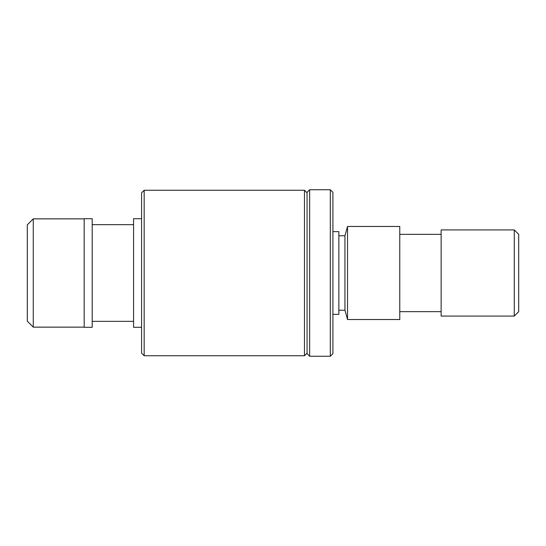 <?xml version="1.0" encoding="UTF-8"?>
<svg xmlns="http://www.w3.org/2000/svg" width="546" height="546" viewBox="0 0 546 546"><rect width="100%" height="100%" fill="white"/><g stroke="black" fill="none" stroke-linecap="round" stroke-linejoin="round"><path stroke-width="0.82" d="M514.271 316.079L518.7 311.657L518.7 234.343L514.271 229.921L441.134 229.921L441.134 316.079L514.271 316.079L514.271 229.921M441.134 311.657L399.768 311.657M399.768 319.54L399.768 226.46L347.536 226.46L347.536 319.54L399.768 319.54M347.536 319.54L344.949 310.23L344.949 235.77L347.536 226.46M344.949 310.23L338.854 310.23M332.91 314.366L338.854 314.366L338.854 231.634L332.91 231.634M330.323 356.251L332.91 353.672L332.91 192.329L330.323 189.749L309.643 189.749L309.643 356.251L330.323 356.251L330.323 189.749M309.643 356.251L307.057 353.672L307.057 192.329L309.643 189.749M304.47 355.739L304.47 190.261L144.164 190.261L144.164 355.739L304.47 355.739L307.057 353.153M144.164 355.739L141.578 353.153L141.578 192.847L144.164 190.261M141.578 327.3L133.565 327.3L133.565 218.7L141.578 218.7M133.565 321.348L92.199 321.348M92.199 327.3L92.199 218.7L84.18 218.7L84.18 327.3L92.199 327.3M84.18 327.143L33.272 327.143L33.272 218.857L84.18 218.857M33.272 327.143L27.3 321.171L27.3 224.829L33.272 218.857M441.134 234.343L399.768 234.343M344.949 235.77L338.854 235.77M307.057 192.847L304.47 190.261M133.565 224.652L92.199 224.652"/></g></svg>
